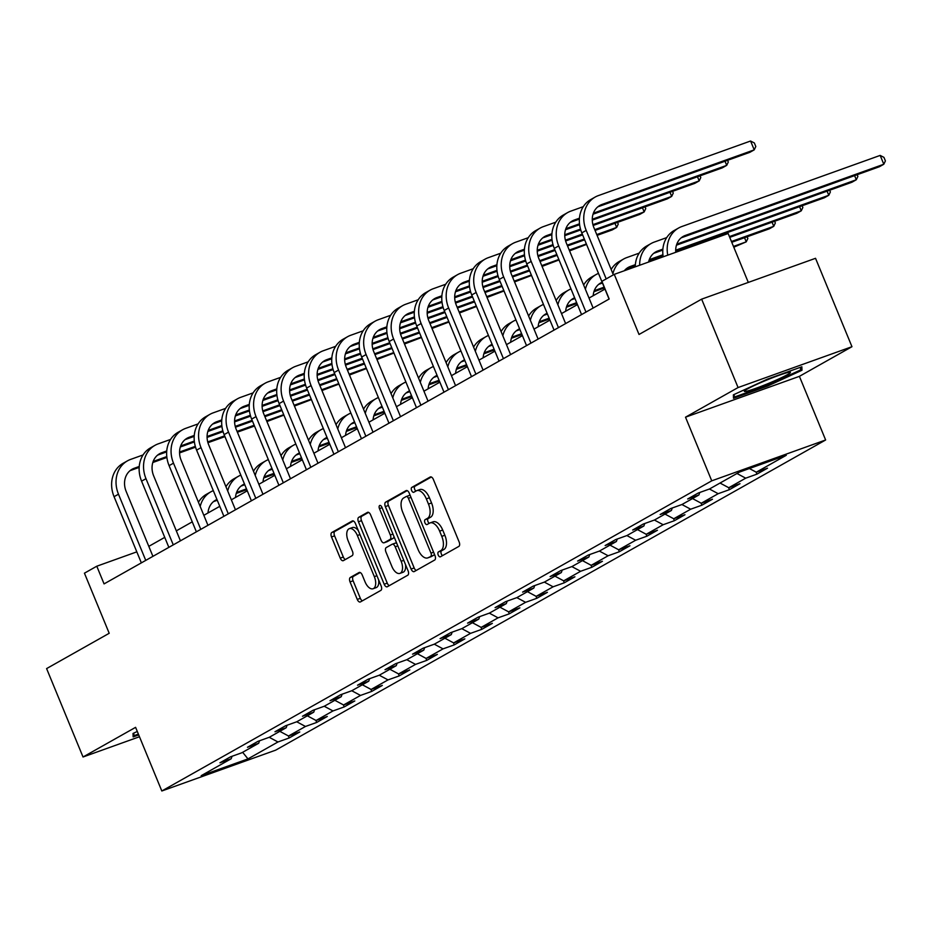 <?xml version="1.0" encoding="UTF-8"?>
<svg xmlns="http://www.w3.org/2000/svg" width="932" height="932" viewBox="0 0 932 932"><rect width="100%" height="100%" fill="white"/><g stroke="black" fill="none" stroke-linecap="round" stroke-linejoin="round"><path stroke-width="1.4" d="M438.226 555.041A2.633 1.375 -109.7 0 0 440.335 556.835A2.633 1.375 -109.7 0 0 440.44 556.788L458.835 546.408A3.763 1.969 -109.7 0 0 459.138 541.958L433.392 479.491A3.763 1.969 -109.7 0 0 430.386 476.928A3.763 1.969 -109.7 0 0 430.223 476.998L411.839 487.378A2.633 1.375 -109.7 0 0 411.618 490.488A2.633 1.375 -109.7 0 0 413.726 492.282A2.633 1.375 -109.7 0 0 413.831 492.236L416.22 490.896A12.046 6.291 -109.7 0 1 416.732 490.651A12.046 6.291 -109.7 0 1 426.332 498.876L428.475 504.072A12.046 6.291 -109.7 0 1 427.52 518.308L425.132 519.648A2.633 1.375 -109.7 0 0 424.922 522.759A2.633 1.375 -109.7 0 0 427.031 524.565A2.633 1.375 -109.7 0 0 427.136 524.506L429.524 523.167A12.046 6.291 -109.7 0 1 430.025 522.934A12.046 6.291 -109.7 0 1 439.636 531.147L441.78 536.354A12.046 6.291 -109.7 0 1 440.824 550.579L438.436 551.93A2.633 1.375 -109.7 0 0 438.226 555.041M430.025 522.934L433.112 521.827A12.046 6.291 -109.7 0 1 442.712 530.04L444.855 535.248A12.046 6.291 -109.7 0 1 443.9 549.484L441.523 550.824A2.633 1.375 -109.7 0 0 441.302 553.934A2.633 1.375 -109.7 0 0 442.56 555.588M431.341 476.998L414.915 486.271A2.633 1.375 -109.7 0 0 414.705 489.382A2.633 1.375 -109.7 0 0 415.963 491.036M416.732 490.651L419.808 489.556A12.046 6.291 -109.7 0 1 429.407 497.77L431.563 502.977A12.046 6.291 -109.7 0 1 430.596 517.202L428.219 518.542A2.633 1.375 -109.7 0 0 428.009 521.664A2.633 1.375 -109.7 0 0 429.256 523.306M350.339 577.456A3.763 1.969 -109.7 0 0 350.036 581.894L357.259 599.427A3.763 1.969 -109.7 0 0 360.253 601.99A3.763 1.969 -109.7 0 0 360.416 601.921L380.85 590.399A3.763 1.969 -109.7 0 0 381.141 585.948L355.395 523.481A3.763 1.969 -109.7 0 0 352.401 520.918A3.763 1.969 -109.7 0 0 352.238 520.988L331.804 532.51A3.763 1.969 -109.7 0 0 331.512 536.96L340.238 558.128A3.763 1.969 -109.7 0 0 343.232 560.691A3.763 1.969 -109.7 0 0 343.395 560.621L352.133 555.693A3.763 1.969 -109.7 0 0 352.436 551.243L348.114 540.746A10.066 5.266 -109.7 0 1 349.349 528.654A10.066 5.266 -109.7 0 1 357.375 535.516L374.326 576.64A10.066 5.266 -109.7 0 1 373.091 588.733A10.066 5.266 -109.7 0 1 365.064 581.871L362.233 575.021A3.763 1.969 -109.7 0 0 359.239 572.446A3.763 1.969 -109.7 0 0 359.076 572.516L350.339 577.456L353.414 576.349A3.763 1.969 -109.7 0 0 353.112 580.799L360.335 598.321A3.763 1.969 -109.7 0 0 362.373 600.814M738.074 387.549L685.509 417.187L799.4 376.342L851.964 346.704L738.074 387.549L701.645 299.149L639.026 334.472L614.258 274.358L601.909 281.324L609.19 298.997L104.069 583.898L96.788 566.213L84.439 573.18L109.207 633.282L46.6 668.593L83.03 756.994L139.462 736.746M685.509 417.187L711.745 480.83L161.819 790.988L135.594 727.344L83.03 756.994M411.094 569.056A3.763 1.969 -109.7 0 0 414.099 571.631A3.763 1.969 -109.7 0 0 414.262 571.549L434.685 560.027A3.763 1.969 -109.7 0 0 434.988 555.588L409.241 493.121A3.763 1.969 -109.7 0 0 406.236 490.547A3.763 1.969 -109.7 0 0 406.072 490.616L385.65 502.138A3.763 1.969 -109.7 0 0 385.347 506.589L411.094 569.056L414.169 567.949A3.763 1.969 -109.7 0 0 416.22 570.442M407.762 575.219L387.339 586.741A3.763 1.969 -109.7 0 1 387.176 586.811A3.763 1.969 -109.7 0 1 384.182 584.236L358.424 521.769A3.763 1.969 -109.7 0 1 358.727 517.33L367.476 512.39A3.763 1.969 -109.7 0 1 367.627 512.32A3.763 1.969 -109.7 0 1 370.633 514.883L381.072 540.222A3.763 1.969 -109.7 0 0 384.077 542.785A3.763 1.969 -109.7 0 0 384.24 542.715L390.042 539.442A3.763 1.969 -109.7 0 0 390.333 535.003L379.464 508.627A2.633 1.375 -109.7 0 1 379.79 505.459A2.633 1.375 -109.7 0 1 381.887 507.253L408.065 570.768A3.763 1.969 -109.7 0 1 407.762 575.219M701.645 299.149L815.535 258.304L851.964 346.704M711.745 480.83L825.636 439.986L275.709 750.144L161.819 790.988M288.361 735.919L289.2 737.958L299.778 731.981L288.547 736.012L305.475 726.459L316.717 722.44L327.295 716.463L316.065 720.494L332.992 710.941L344.223 706.922L354.812 700.946L343.57 704.976L360.509 695.423L371.74 691.404L382.318 685.428L371.087 689.459L388.015 679.906L399.257 675.886L409.835 669.91L398.605 673.941L415.532 664.388L426.763 660.369L437.353 654.392L426.11 658.423L443.05 648.87L454.28 644.851L464.858 638.874L453.628 642.905L470.555 633.352L481.797 629.333L492.376 623.357L481.145 627.387L498.072 617.834L509.315 613.815L519.893 607.839L508.651 611.87L525.59 602.317L536.82 598.297L547.41 592.321L536.168 596.352L553.107 586.799L564.338 582.78L574.916 576.803L563.685 580.834L580.613 571.281L591.855 567.262L602.433 561.285L591.203 565.316L608.13 555.763L619.361 551.732L629.95 545.768L618.708 549.798L635.647 540.245L646.878 536.215L657.456 530.25L646.226 534.281L663.153 524.728L674.395 520.697L684.973 514.732L673.743 518.763L690.67 509.21L701.901 505.179L712.491 499.214L701.248 503.245L718.188 493.692L729.418 489.661L739.996 483.696L728.766 487.727L745.693 478.174L756.935 474.143L767.514 468.179L756.283 472.209L786.259 455.294L739.472 472.081L709.497 488.985L698.254 493.016L687.676 498.993L698.907 494.962L699.781 492.469M289.2 737.958L277.969 741.977L247.982 758.893L201.195 775.669L231.171 758.764L219.94 762.795L230.519 756.819L241.761 752.8L258.688 743.247L247.458 747.278L258.036 741.301L269.278 737.282L286.206 727.729L274.963 731.76L285.553 725.783L296.784 721.764L313.723 712.211L302.481 716.242L313.07 710.266L324.301 706.235L341.228 696.693L329.998 700.724L340.576 694.748L351.818 690.717L368.746 681.176L357.515 685.206L368.093 679.23L379.324 675.199L396.263 665.658L385.021 669.689L395.611 663.712L406.841 659.681L423.769 650.14L412.538 654.171L423.116 648.194L434.359 644.163L451.286 634.622L440.055 638.653L450.634 632.677L461.864 628.646L478.803 619.104L467.561 623.135L478.151 617.159L489.382 613.128L506.309 603.587L495.078 607.617L505.657 601.641L516.899 597.61L533.826 588.069L522.596 592.1L533.174 586.123L544.404 582.092L561.344 572.551L550.101 576.582L560.691 570.605L571.922 566.574L588.861 557.033L577.619 561.064L588.197 555.088L599.439 551.057L616.367 541.515L605.136 545.546L615.714 539.57L626.956 535.539L643.884 525.998L632.653 530.028L643.231 524.052L654.462 520.021L671.401 510.48L660.159 514.511L670.749 508.534L681.979 504.503L698.907 494.962M279.81 731.329L288.547 736.012M296.737 721.776L305.475 726.459M258.688 743.247L259.562 740.765M307.327 715.811L316.065 720.494M324.243 706.258L332.992 710.941M286.206 727.729L287.068 725.247M334.844 700.293L343.57 704.976M351.76 690.74L360.509 695.423M313.723 712.211L314.585 709.73M362.35 684.775L371.087 689.459M379.277 675.222L388.015 679.906M341.228 696.693L342.102 694.212M389.867 669.258L398.605 673.941M406.795 659.705L415.532 664.388M368.746 681.176L369.608 678.694M417.385 653.74L426.11 658.423M434.3 644.187L443.05 648.87M396.263 665.658L397.125 663.176M444.89 638.222L453.628 642.905M461.818 628.669L470.555 633.352M423.769 650.14L424.643 647.658M472.408 622.704L481.145 627.387M489.335 613.151L498.072 617.834M451.286 634.622L452.16 632.129M499.925 607.186L508.651 611.87M516.841 597.633L525.59 602.317M478.803 619.104L479.665 616.611M527.442 591.669L536.168 596.352M544.358 582.116L553.107 586.799M506.309 603.587L507.183 601.093M554.948 576.151L563.685 580.834M571.875 566.598L580.613 571.281M533.826 588.069L534.7 585.576M582.465 560.633L591.203 565.316M599.381 551.08L608.13 555.763M561.344 572.551L562.206 570.058M609.982 545.115L618.708 549.798M626.898 535.562L635.647 540.245M588.861 557.033L589.723 554.54M637.488 529.597L646.226 534.281M654.415 520.044L663.153 524.728M616.367 541.515L617.24 539.022M665.005 514.08L673.743 518.763M681.933 504.527L690.67 509.21M643.884 525.998L644.746 523.504M692.523 498.562L701.248 503.245M709.438 489.009L718.188 493.692M671.401 510.48L672.263 507.987M720.028 483.044L728.766 487.727M736.967 473.491L745.693 478.174M749.398 468.516L756.283 472.209M748.303 282.419L728.148 233.513L614.258 274.358M799.4 376.342L825.636 439.986M136.806 551.861L96.788 566.213M604.961 289.083L589.024 298.065M577.444 304.601L561.507 313.583M549.938 320.119L534.001 329.113M522.421 335.637L506.484 344.63M494.904 351.154L478.966 360.148M467.398 366.672L451.461 375.666M439.881 382.19L423.943 391.184M412.363 397.708L396.426 406.702M384.858 413.226L368.921 422.219M357.34 428.743L341.403 437.737M329.823 444.261L313.886 453.255M302.306 459.779L286.369 468.773M274.8 475.297L258.863 484.291M247.283 490.815L231.346 499.808M219.766 506.332L203.828 515.326M192.26 521.85L176.323 530.844M164.743 537.368L148.805 546.362M242.646 752.299L247.982 758.893M269.22 737.294L277.969 741.977M231.171 758.764L232.045 756.283M756.097 472.105L756.935 474.143M728.579 487.622L729.418 489.661M701.062 503.14L701.901 505.179M673.556 518.658L674.395 520.697M646.039 534.176L646.878 536.215M618.522 549.694L619.361 551.732M591.005 565.211L591.855 567.262M563.499 580.729L564.338 582.78M535.982 596.247L536.82 598.297M508.464 611.765L509.315 613.815M480.959 627.283L481.797 629.333M453.441 642.8L454.28 644.851M425.924 658.318L426.763 660.369M398.418 673.836L399.257 675.886M370.901 689.365L371.74 691.404M343.384 704.883L344.223 706.922M315.866 720.401L316.717 722.44M733.379 394.842L733.507 398.29L767.805 385.988L801.974 370.237L801.846 366.789L767.549 379.091L733.379 394.842M137.295 731.48L133.02 733.449L133.148 736.897L138.705 734.905M800.728 367.196L801.974 370.237M767.479 385.184L767.805 385.988M407.191 490.628L388.726 501.043A3.763 1.969 -109.7 0 0 388.423 505.482L414.169 567.949M430.782 556.241A2.633 1.375 -109.7 0 0 430.992 553.13L408.391 498.305A2.633 1.375 -109.7 0 0 406.282 496.5A2.633 1.375 -109.7 0 0 406.177 496.558L403.661 497.968A12.046 6.291 -109.7 0 0 402.706 512.204L418.153 549.682A12.046 6.291 -109.7 0 0 427.753 557.895A12.046 6.291 -109.7 0 0 428.266 557.662L433.858 555.146A2.633 1.375 -109.7 0 0 434.394 554.156M410.255 495.568A2.633 1.375 -109.7 0 0 409.369 495.405A2.633 1.375 -109.7 0 0 409.253 495.451L406.41 496.476M430.293 556.94A12.046 6.291 -109.7 0 0 430.84 556.788A12.046 6.291 -109.7 0 0 431.341 556.555L428.266 557.662M433.858 555.146L431.341 556.555M368.594 512.402L361.802 516.223A3.763 1.969 -109.7 0 0 361.511 520.673L387.258 583.141A3.763 1.969 -109.7 0 0 389.296 585.634M386.99 541.737A3.763 1.969 -109.7 0 0 387.153 541.69A3.763 1.969 -109.7 0 0 387.316 541.608L393.118 538.346A3.763 1.969 -109.7 0 0 393.933 536.459M391.906 566.516A10.066 5.266 -109.7 0 0 399.945 573.378A10.066 5.266 -109.7 0 0 401.168 561.285L395.203 546.804A3.763 1.969 -109.7 0 0 392.197 544.23A3.763 1.969 -109.7 0 0 392.034 544.311L386.244 547.573A3.763 1.969 -109.7 0 0 385.941 552.024L391.906 566.516M399.945 573.378L403.02 572.271A10.066 5.266 -109.7 0 0 405.443 564.396M396.881 543.624A3.763 1.969 -109.7 0 0 395.273 543.123A3.763 1.969 -109.7 0 0 395.121 543.205L392.372 544.183M360.195 572.528L353.414 576.349M373.091 588.733L376.167 587.638A10.066 5.266 -109.7 0 0 378.59 579.751M358.377 530.704A10.066 5.266 -109.7 0 0 352.424 527.547L349.349 528.654M353.356 520.988L334.891 531.403A3.763 1.969 -109.7 0 0 334.588 535.853L343.314 557.021A3.763 1.969 -109.7 0 0 345.353 559.515M675.77 252.292A19.176 16.287 -119.4 0 1 683.296 236.367A19.176 16.287 -119.4 0 1 685.428 235.4L883.816 164.242L880.169 155.411L681.781 226.558A28.764 24.43 60.6 0 0 678.589 228.025A28.764 24.43 60.6 0 0 667.766 255.17M681.21 237.811L879.4 166.735L883.816 164.242L885.4 160.91L883.944 157.368L880.169 155.411M678.589 228.025L674.174 230.507A28.764 24.43 60.6 0 0 663.2 256.801M597.785 206.857L749.817 152.335L754.221 149.854L750.575 141.012L598.367 195.604A28.764 24.43 60.6 0 0 595.164 197.06A28.764 24.43 60.6 0 0 586.205 230.402L606.196 278.901M595.164 197.06L590.76 199.553A28.764 24.43 60.6 0 0 581.801 232.884L609.074 299.067M613.373 274.858L593.905 227.641A19.176 16.287 -119.4 0 1 599.87 205.413A19.176 16.287 -119.4 0 1 602.014 204.446L754.221 149.854L755.805 146.51L754.349 142.969L750.575 141.012M747.452 391.021A24.931 1.887 157.6 0 0 775.191 380.559A24.931 1.887 157.6 0 0 790.138 372.183A24.931 1.887 157.6 0 0 787.319 372.649A24.931 1.887 157.6 0 0 762.516 381.829A24.931 1.887 157.6 0 0 744.447 391.021A24.931 1.887 157.6 0 0 747.452 391.021M800.518 367.266L800.623 369.911L767.514 385.172L734.276 397.09L734.183 394.469M733.379 394.912L734.276 397.09M133.02 733.519L133.917 735.697L133.812 733.076M138.379 734.101L133.917 735.697M648.59 262.043A19.176 16.287 -119.4 0 1 655.779 251.885A19.176 16.287 -119.4 0 1 657.922 250.918L662.873 249.135M653.693 253.329L662.815 250.067M676.457 245.174L851.895 182.253L856.298 179.76L854.597 175.635M676.807 244.137L856.298 179.76L857.883 176.428L857.172 174.703M666.706 237.613L654.276 242.075A28.764 24.43 60.6 0 0 651.072 243.543A28.764 24.43 60.6 0 0 639.667 265.247M651.072 243.543L646.668 246.025A28.764 24.43 60.6 0 0 635.251 266.832M624.3 270.758A19.176 16.287 -119.4 0 1 628.273 267.402A19.176 16.287 -119.4 0 1 630.405 266.435L635.368 264.653M626.176 268.847L635.298 265.585M648.94 260.692L663.025 255.636M675.7 251.092L824.377 197.77L828.781 195.277L827.08 191.153M649.289 259.655L662.92 254.774M675.688 250.195L828.781 195.277L830.377 191.945L829.666 190.221M639.189 253.131L626.758 257.593A28.764 24.43 60.6 0 0 623.555 259.061A28.764 24.43 60.6 0 0 612.907 273.728M623.555 259.061L619.151 261.543A28.764 24.43 60.6 0 0 611.159 269.499M583.281 206.659L570.85 211.121A28.764 24.43 60.6 0 0 567.646 212.578A28.764 24.43 60.6 0 0 558.699 245.92L585.972 312.103M567.646 212.578L563.243 215.071A28.764 24.43 60.6 0 0 554.284 248.401L581.568 314.585M593.136 308.061L566.388 243.159A19.176 16.287 -119.4 0 1 572.365 220.931A19.176 16.287 -119.4 0 1 574.496 219.964L579.459 218.181M570.279 222.375L579.389 219.113M593.032 214.22L722.3 167.853L726.704 165.372L725.003 161.236M593.381 213.183L726.704 165.372L728.288 162.028L727.589 160.304M555.763 222.177L543.333 226.639A28.764 24.43 60.6 0 0 540.141 228.095A28.764 24.43 60.6 0 0 531.182 261.438L558.454 327.621M540.141 228.095L535.725 230.588A28.764 24.43 60.6 0 0 526.778 263.919L554.051 330.103M565.631 323.579L538.882 258.677A19.176 16.287 -119.4 0 1 544.847 236.448A19.176 16.287 -119.4 0 1 546.979 235.481L551.942 233.699M542.762 237.893L551.872 234.631M565.526 229.738L579.599 224.682M592.274 220.138L694.783 183.371L699.198 180.89L697.486 176.754M565.864 228.701L579.506 223.808M592.274 219.23L699.198 180.89L700.782 177.546L700.072 175.822M593.195 295.724A19.176 16.287 -119.4 0 1 600.756 282.92A19.176 16.287 -119.4 0 1 602.142 282.245M598.67 284.365L602.456 283.013M729.733 237.369L796.86 213.288L801.275 210.795L799.574 206.671M729.407 236.577L801.275 210.795L802.86 207.463L802.149 205.739M611.672 268.649L610.926 268.929M598.495 273.391A28.764 24.43 60.6 0 0 596.049 274.579L591.634 277.06A28.764 24.43 60.6 0 0 583.642 285.017M596.049 274.579A28.764 24.43 60.6 0 0 585.389 289.246M565.677 311.241A19.176 16.287 -119.4 0 1 573.238 298.438A19.176 16.287 -119.4 0 1 574.625 297.762M571.153 299.883L574.951 298.531M593.917 291.728L604.484 287.93M731.76 242.285L769.354 228.806L773.758 226.325L772.057 222.189M594.267 290.691L604.169 287.138M731.434 241.493L773.758 226.325L775.342 222.981L774.632 221.257M584.166 284.167L583.409 284.446M570.978 288.908A28.764 24.43 60.6 0 0 568.532 290.097L564.116 292.578A28.764 24.43 60.6 0 0 556.136 300.535M568.532 290.097A28.764 24.43 60.6 0 0 557.872 304.764M538.16 326.759A19.176 16.287 -119.4 0 1 545.733 313.956A19.176 16.287 -119.4 0 1 547.119 313.28M543.636 315.4L547.433 314.049M566.4 307.245L576.978 303.448M733.787 247.213L746.241 241.842L744.54 237.707M566.749 306.209L576.652 302.667M733.461 246.421L746.241 241.842L747.837 238.499L747.126 236.775M556.649 299.685L555.891 299.964M543.472 304.426A28.764 24.43 60.6 0 0 541.014 305.614L536.611 308.096A28.764 24.43 60.6 0 0 528.619 316.053M541.014 305.614A28.764 24.43 60.6 0 0 530.355 320.282M528.258 237.695L515.827 242.157A28.764 24.43 60.6 0 0 512.623 243.613A28.764 24.43 60.6 0 0 503.664 276.955L530.949 343.139M512.623 243.613L508.22 246.106A28.764 24.43 60.6 0 0 499.261 279.437L526.533 345.621M538.114 339.097L511.365 274.194A19.176 16.287 -119.4 0 1 517.33 251.966A19.176 16.287 -119.4 0 1 519.462 250.999L524.425 249.217M515.245 253.411L524.367 250.149M538.009 245.256L552.093 240.2M564.757 235.656L580.741 229.924M593.136 225.474L667.265 198.889L671.681 196.407L669.98 192.272M538.358 244.219L551.989 239.326M564.757 234.748L580.496 229.109M592.915 224.647L671.681 196.407L673.265 193.064L672.554 191.34M500.74 253.213L488.31 257.675A28.764 24.43 60.6 0 0 485.106 259.131A28.764 24.43 60.6 0 0 476.159 292.473L503.431 358.657M485.106 259.131L480.702 261.624A28.764 24.43 60.6 0 0 471.743 294.955L499.028 361.138M510.596 354.614L483.848 289.712A19.176 16.287 -119.4 0 1 489.824 267.484A19.176 16.287 -119.4 0 1 491.956 266.517L496.919 264.735M487.727 268.929L496.849 265.667M510.491 260.774L524.576 255.718M537.251 251.174L553.224 245.442M565.631 240.992L582.628 234.899M595.059 230.437L639.76 214.407L644.163 211.925L642.463 207.789M510.841 259.737L524.471 254.844M537.24 250.265L552.991 244.627M565.398 240.176L582.302 234.107M594.733 229.645L644.163 211.925L645.748 208.582L645.049 206.857M473.223 268.731L460.792 273.192A28.764 24.43 60.6 0 0 457.6 274.649A28.764 24.43 60.6 0 0 448.642 307.991L475.914 374.175M457.6 274.649L453.185 277.142A28.764 24.43 60.6 0 0 444.226 310.473L471.51 376.656M483.091 370.132L456.33 305.23A19.176 16.287 -119.4 0 1 462.307 283.002A19.176 16.287 -119.4 0 1 464.439 282.035L469.402 280.252M460.222 284.446L469.332 281.184M482.974 276.291L497.059 271.235M509.734 266.692L525.718 260.96M538.114 256.51L555.111 250.417M567.541 245.955L584.655 239.815M597.086 235.365L612.242 229.924L616.658 227.443L614.945 223.307M483.324 275.255L496.954 270.362M509.722 265.783L525.473 260.144M537.892 255.694L554.796 249.625M567.215 245.174L584.329 239.035M596.76 234.573L616.658 227.443L618.242 224.099L617.532 222.375M510.654 342.277A19.176 16.287 -119.4 0 1 518.215 329.485A19.176 16.287 -119.4 0 1 519.602 328.798M516.13 330.918L519.916 329.567M538.882 322.763L549.461 318.965M539.232 321.726L549.134 318.185M529.131 315.202L528.374 315.482M515.955 319.944A28.764 24.43 60.6 0 0 513.509 321.132L509.093 323.614A28.764 24.43 60.6 0 0 501.101 331.571M513.509 321.132A28.764 24.43 60.6 0 0 502.849 335.8M445.717 284.248L433.287 288.71A28.764 24.43 60.6 0 0 430.083 290.167A28.764 24.43 60.6 0 0 421.124 323.509L448.409 389.692M430.083 290.167L425.668 292.66A28.764 24.43 60.6 0 0 416.721 325.99L443.993 392.174M455.573 385.65L428.825 320.748A19.176 16.287 -119.4 0 1 434.79 298.52A19.176 16.287 -119.4 0 1 436.922 297.553L441.885 295.77M432.704 299.964L441.815 296.702M455.468 291.809L469.542 286.753M482.217 282.21L498.201 276.478M510.596 272.028L527.605 265.935M540.036 261.473L557.15 255.333M569.568 250.883L586.554 244.417M455.818 290.772L469.448 285.879M482.217 281.301L497.956 275.662M510.375 271.212L527.279 265.142M539.71 260.692L556.823 254.553M569.254 250.091L586.368 243.951M483.137 357.795A19.176 16.287 -119.4 0 1 490.698 345.003A19.176 16.287 -119.4 0 1 492.084 344.316M488.613 346.436L492.411 345.085M511.377 338.281L521.943 334.483M511.726 337.244L521.617 333.703M501.626 330.72L500.868 331M488.438 335.462A28.764 24.43 60.6 0 0 485.991 336.65L481.576 339.132A28.764 24.43 60.6 0 0 473.584 347.088M485.991 336.65A28.764 24.43 60.6 0 0 475.332 351.317M418.2 299.766L405.77 304.228A28.764 24.43 60.6 0 0 402.566 305.684A28.764 24.43 60.6 0 0 393.619 339.027L420.891 405.21M402.566 305.684L398.162 308.177A28.764 24.43 60.6 0 0 389.203 341.508L416.488 407.692M428.056 401.168L401.308 336.266A19.176 16.287 -119.4 0 1 407.284 314.037A19.176 16.287 -119.4 0 1 409.416 313.07L414.379 311.288M405.187 315.482L414.309 312.22M427.951 307.327L442.036 302.271M454.711 297.727L470.683 291.996M483.091 287.545L500.088 281.452M512.518 276.99L529.632 270.851M542.063 266.401L559.037 259.935M428.301 306.29L441.931 301.409M454.7 296.819L470.45 291.18M482.858 286.73L499.762 280.66M512.192 276.21L529.306 270.07M541.737 265.608L558.851 259.469M455.62 373.313A19.176 16.287 -119.4 0 1 463.181 360.521A19.176 16.287 -119.4 0 1 464.579 359.834M461.095 361.954L464.893 360.602M483.859 353.799L494.438 350.001M484.209 352.762L494.111 349.22M474.108 346.238L473.351 346.518M460.932 350.98A28.764 24.43 60.6 0 0 458.474 352.168L454.07 354.649A28.764 24.43 60.6 0 0 446.078 362.606M458.474 352.168A28.764 24.43 60.6 0 0 447.814 366.835M390.683 315.284L378.252 319.746A28.764 24.43 60.6 0 0 375.06 321.214A28.764 24.43 60.6 0 0 366.101 354.544L393.374 420.728M375.06 321.214L370.645 323.695A28.764 24.43 60.6 0 0 361.686 357.026L388.97 423.21M400.539 416.686L373.79 351.783A19.176 16.287 -119.4 0 1 379.767 329.555A19.176 16.287 -119.4 0 1 381.899 328.588L386.862 326.806M377.681 331L386.792 327.738M400.434 322.845L414.519 317.789M427.194 313.245L443.166 307.513M455.573 303.063L472.571 296.97M485.001 292.508L502.115 286.369M514.546 281.918L531.52 275.453M400.783 321.808L414.414 316.927M427.182 312.337L442.933 306.698M455.352 302.248L472.244 296.178M484.675 291.728L501.789 285.588M514.219 281.126L531.333 274.987M428.114 388.83A19.176 16.287 -119.4 0 1 435.675 376.039A19.176 16.287 -119.4 0 1 437.061 375.351M433.59 377.472L437.376 376.12M456.342 369.317L466.92 365.519M456.692 368.28L466.594 364.738M446.591 361.756L445.834 362.035M433.415 366.509A28.764 24.43 60.6 0 0 430.957 367.686L426.553 370.167A28.764 24.43 60.6 0 0 418.561 378.124M430.957 367.686A28.764 24.43 60.6 0 0 420.309 382.353M363.177 330.802L350.747 335.264A28.764 24.43 60.6 0 0 347.543 336.732A28.764 24.43 60.6 0 0 338.584 370.062L365.868 436.246M347.543 336.732L343.127 339.213A28.764 24.43 60.6 0 0 334.18 372.544L361.453 438.727M373.033 432.203L346.285 367.301A19.176 16.287 -119.4 0 1 352.249 345.073A19.176 16.287 -119.4 0 1 354.381 344.106L359.344 342.324M350.164 346.518L359.274 343.256M372.928 338.363L387.001 333.307M399.677 328.763L415.66 323.031M428.056 318.581L445.065 312.488M457.495 308.026L474.598 301.886M487.028 297.436L504.014 290.97M373.266 337.326L386.908 332.444M399.677 327.854L415.416 322.216M427.835 317.765L444.739 311.696M457.169 307.245L474.283 301.106M486.702 296.644L503.816 290.504M400.597 404.348A19.176 16.287 -119.4 0 1 408.158 391.557A19.176 16.287 -119.4 0 1 409.544 390.869M406.072 392.989L409.859 391.638M428.837 384.834L439.403 381.037M429.174 383.798L439.077 380.256M419.085 377.274L418.328 377.553M405.898 382.027A28.764 24.43 60.6 0 0 403.451 383.203L399.036 385.685A28.764 24.43 60.6 0 0 391.044 393.642M403.451 383.203A28.764 24.43 60.6 0 0 392.791 397.871M335.66 346.32L323.229 350.782A28.764 24.43 60.6 0 0 320.026 352.249A28.764 24.43 60.6 0 0 311.067 385.58L338.351 451.764M320.026 352.249L315.622 354.731A28.764 24.43 60.6 0 0 306.663 388.062L333.936 454.245M345.516 447.721L318.767 382.819A19.176 16.287 -119.4 0 1 324.732 360.591A19.176 16.287 -119.4 0 1 326.876 359.624L331.827 357.841M322.647 362.035L331.769 358.773M345.411 353.88L359.496 348.824M372.171 344.281L388.143 338.549M400.55 334.099L417.548 328.006M429.978 323.544L447.092 317.404M459.523 312.954L476.497 306.488M345.76 352.844L359.391 347.962M372.159 343.372L387.91 337.733M400.317 333.283L417.221 327.214M429.652 322.763L446.766 316.624M459.196 312.162L476.31 306.022M373.08 419.866A19.176 16.287 -119.4 0 1 380.64 407.074A19.176 16.287 -119.4 0 1 382.038 406.387M378.555 408.507L382.353 407.156M401.319 400.352L411.897 396.554M401.669 399.315L411.571 395.774M391.568 392.791L390.811 393.071M378.392 397.545A28.764 24.43 60.6 0 0 375.934 398.721L371.53 401.203A28.764 24.43 60.6 0 0 363.538 409.16M375.934 398.721A28.764 24.43 60.6 0 0 365.274 413.389M308.142 361.837L295.712 366.299A28.764 24.43 60.6 0 0 292.508 367.767A28.764 24.43 60.6 0 0 283.561 401.098L310.834 467.282M292.508 367.767L288.105 370.249A28.764 24.43 60.6 0 0 279.146 403.579L306.43 469.763M317.998 463.239L291.25 398.337A19.176 16.287 -119.4 0 1 297.226 376.109A19.176 16.287 -119.4 0 1 299.358 375.142L304.321 373.359M295.141 377.553L304.251 374.291M317.894 369.398L331.978 364.342M344.654 359.799L360.626 354.067M373.033 349.617L390.03 343.524M402.461 339.062L419.575 332.922M432.005 328.472L448.979 322.006M318.243 368.361L331.874 363.48M344.642 358.89L360.393 353.251M372.8 348.801L389.704 342.731M402.135 338.281L419.249 332.142M431.679 327.68L448.793 321.54M345.574 435.384A19.176 16.287 -119.4 0 1 353.135 422.592A19.176 16.287 -119.4 0 1 354.521 421.905M351.049 424.037L354.836 422.674M373.802 415.87L384.38 412.072M374.151 414.833L384.054 411.292M364.051 408.309L363.294 408.589M350.875 413.062A28.764 24.43 60.6 0 0 348.417 414.239L344.013 416.721A28.764 24.43 60.6 0 0 336.021 424.677M348.417 414.239A28.764 24.43 60.6 0 0 337.768 428.906M280.625 377.355L268.195 381.817A28.764 24.43 60.6 0 0 265.003 383.285A28.764 24.43 60.6 0 0 256.044 416.616L283.328 482.799M265.003 383.285L260.587 385.766A28.764 24.43 60.6 0 0 251.64 419.097L278.913 485.281M290.493 478.757L263.744 413.855A19.176 16.287 -119.4 0 1 269.709 391.626A19.176 16.287 -119.4 0 1 271.841 390.659L276.804 388.877M267.624 393.071L276.734 389.809M290.388 384.916L304.461 379.86M317.136 375.316L333.12 369.585M345.516 365.134L362.525 359.041M374.944 354.579L392.057 348.44M404.488 343.99L421.474 337.524M290.726 383.879L304.368 378.998M317.136 374.408L332.875 368.769M345.294 364.319L362.198 358.249M374.629 353.799L391.731 347.659M404.162 343.197L421.276 337.058M318.057 450.902A19.176 16.287 -119.4 0 1 325.618 438.11A19.176 16.287 -119.4 0 1 327.004 437.423M323.532 439.555L327.318 438.191M346.296 431.388L356.863 427.59M346.634 430.351L356.537 426.809M336.534 423.827L335.788 424.107M323.357 428.58A28.764 24.43 60.6 0 0 320.911 429.757L316.496 432.238A28.764 24.43 60.6 0 0 308.504 440.195M320.911 429.757A28.764 24.43 60.6 0 0 310.251 444.424M253.12 392.873L240.689 397.335A28.764 24.43 60.6 0 0 237.485 398.803A28.764 24.43 60.6 0 0 228.526 432.133L255.811 498.317M237.485 398.803L233.082 401.284A28.764 24.43 60.6 0 0 224.123 434.615L251.395 500.799M262.975 494.275L236.227 429.372A19.176 16.287 -119.4 0 1 242.192 407.144A19.176 16.287 -119.4 0 1 244.335 406.177L249.287 404.395M240.107 408.589L249.228 405.327M262.871 400.434L276.955 395.378M289.619 390.834L305.603 385.102M317.998 380.652L335.007 374.559M347.438 370.097L364.552 363.958M376.982 359.507L393.956 353.042M263.22 399.397L276.851 394.516M289.619 389.925L305.358 384.287M317.777 379.837L334.681 373.767M347.112 369.317L364.226 363.177M376.656 358.715L393.77 352.576M290.539 466.419A19.176 16.287 -119.4 0 1 298.1 453.628A19.176 16.287 -119.4 0 1 299.487 452.94M296.015 455.072L299.813 453.709M318.779 446.906L329.346 443.108M319.128 445.869L329.031 442.327M309.028 439.345L308.271 439.624M295.84 444.098A28.764 24.43 60.6 0 0 293.394 445.275L288.978 447.756A28.764 24.43 60.6 0 0 280.998 455.713M293.394 445.275A28.764 24.43 60.6 0 0 282.734 459.942M225.602 408.391L213.172 412.853A28.764 24.43 60.6 0 0 209.968 414.321A28.764 24.43 60.6 0 0 201.021 447.651L228.293 513.835M209.968 414.321L205.564 416.802A28.764 24.43 60.6 0 0 196.605 450.133L223.89 516.316M235.458 509.792L208.71 444.89A19.176 16.287 -119.4 0 1 214.686 422.662A19.176 16.287 -119.4 0 1 216.818 421.695L221.781 419.913M212.589 424.107L221.711 420.845M235.353 415.952L249.438 410.896M262.113 406.352L278.085 400.62M290.493 396.17L307.49 390.077M319.921 385.615L337.035 379.475M349.465 375.025L366.439 368.559M235.703 414.915L249.333 410.033M262.102 405.443L277.853 399.805M290.26 395.354L307.164 389.285M319.594 384.834L336.708 378.695M349.139 374.233L366.253 368.093M263.022 481.937A19.176 16.287 -119.4 0 1 270.595 469.146A19.176 16.287 -119.4 0 1 271.981 468.458M268.498 470.59L272.295 469.227M291.262 462.423L301.84 458.626M291.611 461.387L301.514 457.845M281.511 454.863L280.753 455.142M268.334 459.616A28.764 24.43 60.6 0 0 265.876 460.792L261.473 463.274A28.764 24.43 60.6 0 0 253.481 471.231M265.876 460.792A28.764 24.43 60.6 0 0 255.217 475.46M198.085 423.909L185.654 428.37A28.764 24.43 60.6 0 0 182.462 429.838A28.764 24.43 60.6 0 0 173.503 463.169L200.776 529.353M182.462 429.838L178.047 432.32A28.764 24.43 60.6 0 0 169.088 465.651L196.372 531.834M207.953 525.31L181.192 460.408A19.176 16.287 -119.4 0 1 187.169 438.18A19.176 16.287 -119.4 0 1 189.301 437.213L194.264 435.43M185.084 439.624L194.194 436.362M207.836 431.469L221.921 426.413M234.596 421.87L250.58 416.138M262.975 411.688L279.973 405.595M292.403 401.133L309.517 394.993M321.948 390.543L338.933 384.077M208.185 430.433L221.816 425.551M234.596 420.973L250.335 415.322M262.754 410.872L279.658 404.803M292.077 400.352L309.191 394.213M321.622 389.751L338.735 383.611M235.516 497.455A19.176 16.287 -119.4 0 1 243.077 484.663A19.176 16.287 -119.4 0 1 244.464 483.976M240.992 486.108L244.778 484.745M263.744 477.941L274.323 474.143M264.094 476.904L273.996 473.363M253.993 470.38L253.248 470.66M240.817 475.134A28.764 24.43 60.6 0 0 238.371 476.31L233.955 478.792A28.764 24.43 60.6 0 0 225.963 486.749M238.371 476.31A28.764 24.43 60.6 0 0 227.711 490.978M170.579 439.426L158.149 443.888A28.764 24.43 60.6 0 0 154.945 445.356A28.764 24.43 60.6 0 0 145.986 478.687L173.27 544.87M154.945 445.356L150.53 447.838A28.764 24.43 60.6 0 0 141.582 481.168L168.855 547.352M180.435 540.828L153.687 475.926A19.176 16.287 -119.4 0 1 159.652 453.698A19.176 16.287 -119.4 0 1 161.784 452.731L166.746 450.948M157.566 455.142L166.688 451.88M180.33 446.987L194.404 441.931M207.079 437.388L223.063 431.656M235.458 427.205L252.467 421.113M264.898 416.651L282.012 410.523M294.442 406.061L311.416 399.595M180.68 445.95L194.31 441.069M207.079 436.491L222.818 430.84M235.237 426.39L252.141 420.32M264.572 415.87L281.685 409.731M294.116 405.269L311.23 399.129M207.999 512.973A19.176 16.287 -119.4 0 1 215.56 500.181A19.176 16.287 -119.4 0 1 216.946 499.494M213.475 501.626L217.273 500.263M236.239 493.459L246.805 489.661M236.588 492.422L246.479 488.881M226.488 485.898L225.73 486.178M213.3 490.651A28.764 24.43 60.6 0 0 210.853 491.828L206.438 494.31A28.764 24.43 60.6 0 0 198.446 502.266M210.853 491.828A28.764 24.43 60.6 0 0 200.194 506.495M143.062 454.944L130.631 459.406A28.764 24.43 60.6 0 0 127.428 460.874A28.764 24.43 60.6 0 0 118.481 494.205L145.753 560.388M127.428 460.874L123.024 463.355A28.764 24.43 60.6 0 0 114.065 496.686L141.349 562.87M152.918 556.346L126.169 491.444A19.176 16.287 -119.4 0 1 132.146 469.215A19.176 16.287 -119.4 0 1 134.278 468.248L139.241 466.466M130.049 470.66L139.171 467.398M152.813 462.505L166.898 457.449M179.573 452.905L195.545 447.174M207.953 442.723L224.95 436.63M237.38 432.168L254.494 426.041M266.925 421.579L283.899 415.113M153.163 461.468L166.793 456.587M179.561 452.008L195.312 446.358M207.72 441.908L224.624 435.838M237.054 431.388L254.168 425.248M266.599 420.786L283.712 414.647M443.9 549.484L440.824 550.579M444.855 535.248L441.78 536.354M442.712 530.04L439.636 531.147M428.219 518.542L425.132 519.648M430.596 517.202L427.52 518.308M431.563 502.977L428.475 504.072M429.407 497.77L426.332 498.876M414.915 486.271L411.839 487.378M441.523 550.824L438.436 551.93M388.423 505.482L385.347 506.589M388.726 501.043L385.65 502.138M433.59 552.198L430.992 553.13M410.989 497.362L408.391 498.305M387.258 583.141L384.182 584.236M361.511 520.673L358.424 521.769M361.802 516.223L358.727 517.33M387.316 541.608L384.24 542.715M393.118 538.346L390.042 539.442M392.943 534.071L390.333 535.003M382.073 507.695L379.464 508.627M403.777 560.353L401.168 561.285M397.801 545.861L395.203 546.804M376.924 575.708L374.326 576.64M359.973 534.584L357.375 535.516M343.314 557.021L340.238 558.128M334.588 535.853L331.512 536.96M334.891 531.403L331.804 532.51M360.335 598.321L357.259 599.427M353.112 580.799L350.036 581.894M685.428 235.4L681.362 237.695M586.205 230.402L581.801 232.884M602.014 204.446L597.936 206.741M657.922 250.918L653.845 253.213M630.405 266.435L626.327 268.731M558.699 245.92L554.284 248.401M574.496 219.964L570.419 222.259M531.182 261.438L526.778 263.919M546.979 235.481L542.913 237.776M602.188 282.349L598.822 284.248M574.671 297.867L571.304 299.766M547.154 313.385L543.787 315.284M503.664 276.955L499.261 279.437M519.462 250.999L515.396 253.294M476.159 292.473L471.743 294.955M491.956 266.517L487.879 268.812M448.642 307.991L444.226 310.473M464.439 282.035L460.361 284.33M519.648 328.903L516.27 330.802M421.124 323.509L416.721 325.99M436.922 297.553L432.856 299.848M492.131 344.421L488.764 346.32M393.619 339.027L389.203 341.508M409.416 313.07L405.338 315.365M464.614 359.938L461.247 361.837M366.101 354.544L361.686 357.026M381.899 328.588L377.821 330.883M437.108 375.456L433.73 377.355M338.584 370.062L334.18 372.544M354.381 344.106L350.315 346.401M409.591 390.974L406.224 392.873M311.067 385.58L306.663 388.062M326.876 359.624L322.798 361.919M382.073 406.492L378.707 408.391M283.561 401.098L279.146 403.579M299.358 375.142L295.281 377.437M354.568 422.01L351.189 423.909M256.044 416.616L251.64 419.097M271.841 390.659L267.775 392.955M327.05 437.527L323.684 439.426M228.526 432.133L224.123 434.615M244.335 406.177L240.258 408.472M299.533 453.045L296.166 454.944M201.021 447.651L196.605 450.133M216.818 421.695L212.741 423.99M272.016 468.563L268.649 470.462M173.503 463.169L169.088 465.651M189.301 437.213L185.235 439.508M244.51 484.081L241.132 485.98M145.986 478.687L141.582 481.168M161.784 452.731L157.718 455.026M216.993 499.599L213.626 501.498M118.481 494.205L114.065 496.686M134.278 468.248L130.2 470.543M409.369 495.405L406.282 496.5M430.84 556.788L427.753 557.895M387.153 541.69L384.077 542.785M395.273 543.123L392.197 544.23"/></g></svg>
